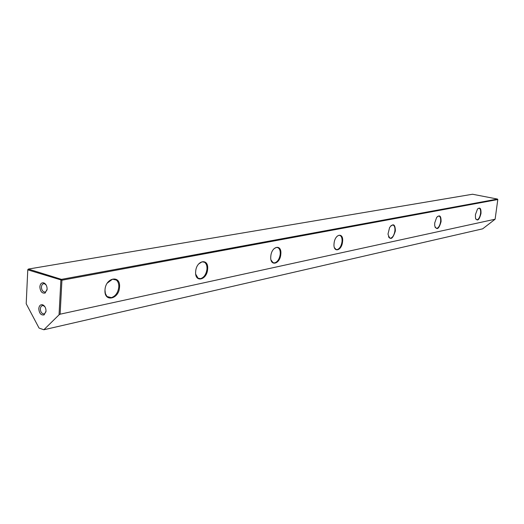 <?xml version="1.0" encoding="UTF-8"?>
<svg xmlns="http://www.w3.org/2000/svg" width="524" height="524" viewBox="0 0 524 524"><rect width="100%" height="100%" fill="white"/><g stroke="black" fill="none" stroke-linecap="round" stroke-linejoin="round"><path stroke-width="0.79" d="M45.968 311.734L44.612 313.699L43.859 313.928C41.678 313.634 40.499 311.911 40.322 308.767L40.859 306.769L42.09 305.656L43.407 305.649L44.94 306.802M46.02 311.138C45.955 307.942 44.822 305.826 42.627 304.791C40.427 304.385 39.143 305.689 38.783 308.695C39.235 313.398 41.016 315.461 44.14 314.872L46.02 311.138M47.062 289.857L45.647 291.868L44.874 292.084C42.719 291.763 41.56 290.047 41.403 286.936L41.953 284.886L43.237 283.753L44.579 283.772L46.138 285.01M47.127 289.196C47.075 286.052 45.968 283.949 43.82 282.894C41.56 282.436 40.237 283.759 39.85 286.857C40.276 291.527 42.051 293.584 45.162 293.034L47.127 289.196M104.99 290.191L105.357 293.427L106.641 295.955L107.237 296.584L111.37 297.625C115.568 296.191 118.044 292.654 118.804 287.028C118.941 283.903 118.129 281.584 116.367 280.071L112.536 279.181L107.296 283.091M119.531 287.067C119.145 299.328 103.935 302.669 104.997 290.021C105.481 277.458 120.749 274.596 119.531 287.067M195.753 274.275L198.092 278.231L200.666 278.63C204.131 277.399 206.233 274.222 206.973 269.107C207.157 265.707 206.292 263.402 204.38 262.19L202.009 261.843L198.675 263.945M207.628 269.139C207.039 280.327 194.522 283.071 195.668 271.576C196.33 260.146 208.88 257.795 207.628 269.139M271.046 260.042L273.07 262.701L274.773 262.871C277.681 261.797 279.502 258.908 280.216 254.219C280.438 250.786 279.633 248.579 277.792 247.61L276.227 247.466L273.928 248.782M280.805 254.251C280.098 264.528 269.618 266.827 270.803 256.288C271.576 245.808 282.076 243.837 280.805 254.251M334.41 247.636L336.074 249.496L337.266 249.575C339.749 248.625 341.334 245.985 342.028 241.656C342.283 238.289 341.563 236.206 339.873 235.407L338.779 235.342L337.122 236.226M342.565 241.688C341.772 251.186 332.871 253.138 334.07 243.418C334.915 233.737 343.829 232.067 342.565 241.688M388.454 236.835L389.804 238.178L390.675 238.21C392.817 237.365 394.225 234.935 394.893 230.907C395.168 227.652 394.539 225.687 393.007 225.019L390.989 225.608M395.384 230.94C392.535 239.704 390.072 240.758 387.996 234.097L389.607 227.488C393.275 223.041 395.201 224.193 395.384 230.94M435.103 227.39L436.846 228.392C438.712 227.632 439.97 225.372 440.619 221.613C440.907 218.482 440.37 216.628 438.994 216.052L437.468 216.491M441.07 221.645C438.948 229.106 436.826 230.527 434.717 225.916L434.724 222.936L436.63 217.486C439.675 214.44 441.156 215.829 441.07 221.645M475.766 219.065L477.161 219.811C478.805 219.124 479.938 217.021 480.56 213.491C480.862 210.497 480.397 208.742 479.159 208.231L477.986 208.559M480.98 213.523C479.264 220.054 477.436 221.613 475.491 218.213L475.419 214.657L477.456 209.155C480.017 206.888 481.196 208.342 480.98 213.523M59.042 314.832L43.859 329.76L39.051 328.07L26.2 303.763L27.779 269.84L61.93 280.216L60.122 314.19L495.121 219.215L497.8 199.539L61.93 280.216L61.465 279.364L497.486 199.068L472.537 194.24L28.361 269.067L61.465 279.364L60.882 280.163L59.042 314.832L60.122 314.19M43.859 329.76L482.676 228.824L495.121 219.215M27.851 269.598L28.361 269.067L27.851 269.598M497.8 199.539L497.486 199.068M43.636 305.328L43.197 305.42M43.407 305.649L42.627 304.791M44.815 283.451L44.376 283.536M44.579 283.772L43.82 282.894M116.367 280.071L113.118 279.102M204.38 262.19L202.853 261.771M277.792 247.61L277.039 247.42M339.873 235.407L339.486 235.315M45.647 291.868L45.162 293.034M44.612 313.699L44.14 314.872"/></g></svg>
